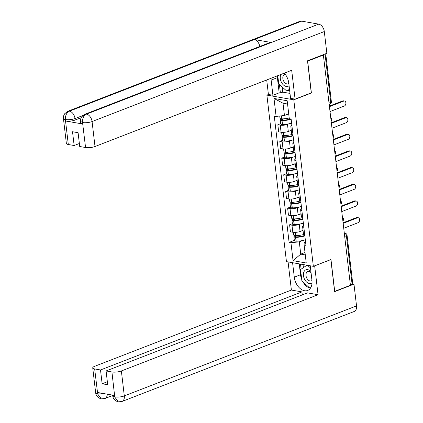 <?xml version="1.0" encoding="UTF-8"?>
<svg xmlns="http://www.w3.org/2000/svg" width="423" height="423" viewBox="0 0 423 423"><rect width="100%" height="100%" fill="white"/><g stroke="black" fill="none" stroke-linecap="round" stroke-linejoin="round"><path stroke-width="0.63" d="M268.494 94.482L266.887 95.106L286.445 261.626L313.348 266.331L293.789 99.812L311.402 92.986L307.658 61.139L323.378 55.043L350.424 285.261L334.704 291.357L330.966 259.505L313.348 266.331M344.687 236.425L346.4 235.759A2.242 0.624 173.3 0 0 347.056 235.225L352.745 283.643A2.242 0.624 173.3 0 1 352.089 284.177L346.4 235.759A2.242 1.465 -111.2 0 0 344.581 233.348L344.322 233.3M350.376 284.843L352.089 284.177M322.664 54.921L323.378 55.043M288.983 123.807L287.476 124.388A5.155 1.433 173.3 0 1 280.238 125.166L277.842 124.748L278.672 131.802L281.062 132.219A5.155 1.433 -6.7 0 0 288.306 131.442L291.278 130.295M292.092 127.238A5.155 1.433 173.3 0 1 290.828 126.472A5.155 1.433 173.3 0 1 291.881 125.435M280.629 123.669L277.842 124.748M290.828 126.472L291.659 133.525A5.155 1.433 -6.7 0 0 292.922 134.292M290.939 140.478L289.438 141.065A5.155 1.433 173.3 0 1 282.194 141.842L279.804 141.419L280.629 148.478L283.024 148.896A5.155 1.433 -6.7 0 0 290.263 148.119L293.239 146.966M294.048 143.91A5.155 1.433 173.3 0 1 292.79 143.148A5.155 1.433 173.3 0 1 293.837 142.112M282.585 140.341L279.804 141.419M292.79 143.148L293.615 150.202A5.155 1.433 -6.7 0 0 294.879 150.963M292.896 157.155L291.394 157.737A5.155 1.433 173.3 0 1 284.15 158.514L281.76 158.096L282.59 165.15L284.98 165.567A5.155 1.433 -6.7 0 0 292.224 164.79L295.196 163.638M296.01 160.581A5.155 1.433 173.3 0 1 294.746 159.82A5.155 1.433 173.3 0 1 295.799 158.784M284.547 157.018L281.76 158.096M294.746 159.82L295.577 166.874A5.155 1.433 -6.7 0 0 296.84 167.64M294.857 173.827L293.351 174.408A5.155 1.433 173.3 0 1 286.112 175.185L283.717 174.768L284.547 181.821L286.942 182.239A5.155 1.433 -6.7 0 0 294.181 181.462L297.152 180.309M297.966 177.258A5.155 1.433 173.3 0 1 296.708 176.491A5.155 1.433 173.3 0 1 297.755 175.455M286.503 173.689L283.717 174.768M296.708 176.491L297.533 183.545A5.155 1.433 -6.7 0 0 298.797 184.312M296.814 190.498L295.312 191.085A5.155 1.433 173.3 0 1 288.068 191.862L285.678 191.439L286.508 198.493L288.898 198.916A5.155 1.433 -6.7 0 0 296.142 198.138L299.114 196.986M299.928 193.93A5.155 1.433 173.3 0 1 298.664 193.168A5.155 1.433 173.3 0 1 299.717 192.132M288.465 190.361L285.678 191.439M298.664 193.168L299.495 200.222A5.155 1.433 -6.7 0 0 300.753 200.983M298.775 207.175L297.269 207.756A5.155 1.433 173.3 0 1 290.03 208.534L287.635 208.116L288.465 215.17L290.855 215.587A5.155 1.433 -6.7 0 0 298.099 214.81L301.07 213.657M301.885 210.601A5.155 1.433 173.3 0 1 300.621 209.84A5.155 1.433 173.3 0 1 301.673 208.803M290.421 207.037L287.635 208.116M300.621 209.84L301.451 216.893A5.155 1.433 -6.7 0 0 302.715 217.66M300.732 223.846L299.23 224.428A5.155 1.433 173.3 0 1 291.986 225.205L289.596 224.787L290.427 231.841L292.816 232.259A5.155 1.433 -6.7 0 0 300.055 231.481L303.032 230.329M303.846 227.278A5.155 1.433 173.3 0 1 302.582 226.511A5.155 1.433 173.3 0 1 303.635 225.475M292.378 223.709L289.596 224.787M302.582 226.511L303.413 233.565A5.155 1.433 -6.7 0 0 304.671 234.331M287.561 104.01L283.008 103.212L284.452 115.505L288.713 113.856M284.452 115.505L276.108 116.399L273.998 98.443L287.175 100.753L289.284 118.704L291.13 119.027L305.966 245.361L304.126 245.039L306.236 262.995L293.06 260.69L290.95 242.733L299.294 241.84L300.737 254.128L305.284 254.926M276.108 116.399L274.263 116.076L289.105 242.411L290.95 242.733M266.887 95.106L293.789 99.812M311.085 92.933L311.402 92.986M304.999 252.478L300.737 254.128L293.06 260.69M302.694 240.518L299.294 241.84M304.126 245.039L304.153 242.686L305.591 242.13M294.339 240.38L289.105 242.411M273.998 98.443L283.008 103.212M343.772 101.081L342.757 100.907A2.575 1.814 -80.1 0 1 343.487 100.822L344.507 101.002A2.575 1.814 99.9 0 0 343.772 101.081L329.438 106.638M330.019 111.556L344.354 105.999A2.575 1.814 99.9 0 0 345.903 103.339A2.575 1.814 99.9 0 0 344.507 101.002M289.2 117.985A8.513 2.364 173.3 0 1 281.829 118.863L281.681 118.863A2.829 0.788 173.3 0 1 280.005 118.345L279.73 116.013M287.249 114.422A8.513 2.364 -6.7 0 0 288.74 114.088M282.358 118.863L281.031 119.376A2.829 0.788 -6.7 0 0 280.206 120.053A2.829 0.788 -6.7 0 0 281.882 120.571L282.03 120.571A8.513 2.364 -6.7 0 0 291.146 119.164M280.206 120.053L280.661 123.955A2.829 0.788 -6.7 0 0 282.342 124.473L282.485 124.473A8.513 2.364 -6.7 0 0 291.6 123.061M290.363 118.895A7.059 1.962 173.3 0 1 282.612 120.137L282.464 120.137A1.375 0.381 173.3 0 1 281.649 119.883A1.375 0.381 173.3 0 1 282.051 119.556L283.992 118.805M342.757 100.907L329.374 106.088M84.801 114.289A6.89 4.51 68.8 0 1 86.477 114.136C83.627 115.632 82.311 118.382 82.527 122.384L80.497 121.48L80.687 118.863L81.639 116.796L84.801 114.289L269.636 42.654A6.89 4.51 68.8 0 1 271.312 42.496L318.704 24.127A6.89 4.51 68.8 0 1 324.304 31.545L326.857 53.293L307.505 60.796L311.27 92.859L295.08 99.135L290.569 98.348L288.787 83.167A12.6 8.243 -111.2 0 0 284.314 73.137M271.027 78.287A12.6 8.243 -111.2 0 0 271.138 80.079L272.92 95.26L268.409 94.472L266.707 79.963M295.08 99.135L291.69 70.276L95.006 146.511A6.72 1.866 173.3 0 1 85.557 147.521L79.714 146.501L78.096 132.711L72.529 131.738L74.147 145.528L68.304 144.502A6.72 1.866 173.3 0 1 66.369 143.45L63.434 118.493A6.72 1.866 -6.7 0 0 65.369 119.545L68.304 144.502M282.183 87.016L282.786 92.14L280.417 93.06L279.164 92.838L272.92 95.26M282.786 92.14L289.988 93.404M63.434 118.493L63.635 115.865L64.566 113.84L67.738 111.307L299.97 21.298A6.89 4.51 68.8 0 1 301.689 21.15L254.292 39.519A6.89 4.51 68.8 0 1 259.785 46.472M318.704 24.127L301.689 21.15M324.304 31.545L92.071 121.554A6.89 4.51 68.8 0 0 86.477 114.136L271.312 42.496L254.292 39.519L69.457 111.159C66.607 112.645 65.274 115.394 65.47 119.408L65.369 119.545M81.116 117.71L75.183 120.01A6.72 1.866 173.3 0 1 65.739 121.026L82.601 123.976A6.72 1.866 173.3 0 1 80.666 122.924L80.497 121.48M74.147 145.528L79.365 143.503M277.266 75.87A12.6 8.243 -111.2 0 0 277.377 77.663L271.138 80.079M279.164 92.838L277.377 77.663M279.423 84.584L280.417 93.06M301.71 279.381A12.6 8.243 -111.2 0 1 300.531 274.749L294.292 277.165A12.6 8.243 -111.2 0 0 307.669 290.464A12.6 8.243 -111.2 0 0 311.936 280.253L310.239 265.787M294.292 277.165L292.589 262.699M288.079 261.911L291.389 290.056L301.937 291.907L100.515 369.972L94.673 368.951L97.702 394.077L97.628 392.496L114.49 395.447L114.76 397.06L111.926 371.97A6.72 1.866 -6.7 0 0 121.369 370.955L124.304 395.912L356.531 305.903L353.977 284.156L334.625 291.653L330.86 259.59L314.664 265.866L318.054 294.725L121.369 370.955M302.292 294.9L301.937 291.907M107.352 381.736L102.133 383.761L107.701 384.734L106.083 370.945L307.505 292.88L318.054 294.725M291.389 290.056L94.704 366.292A6.72 1.866 -6.7 0 0 92.732 367.899A6.72 1.866 -6.7 0 0 94.673 368.951M356.531 305.903A6.89 4.51 68.8 0 1 354.199 311.487L121.967 401.49A6.89 4.51 68.8 0 0 124.304 395.912A6.72 1.866 173.3 0 1 114.855 396.927M352.586 283.912L353.977 284.156M106.083 370.945L111.926 371.97M102.133 383.761L100.515 369.972M303.016 282.062A12.6 8.243 -111.2 0 0 309.879 288.105M309.953 288.126A12.6 8.243 -111.2 0 0 310.397 288.243M300.531 274.749L299.251 263.867M300.51 264.084L301.107 269.176M303.037 264.528L303.402 267.627M104.465 393.691L97.798 393.94M107.299 394.188A6.89 4.51 68.8 0 1 104.909 398.508L101.319 398.873L97.702 394.088M121.967 401.49L118.308 401.845L114.76 397.065M280.941 74.443A7.281 4.764 -111.2 0 0 281.163 81.697A7.281 4.764 -111.2 0 0 286.228 86.461A7.281 4.764 -111.2 0 0 289.078 85.652M285.308 74.358A4.986 3.262 -111.2 0 0 284.547 74.501A4.986 3.262 -111.2 0 0 283.024 79.439A4.986 3.262 -111.2 0 0 286.905 83.907A4.986 3.262 -111.2 0 0 288.148 83.796A4.986 3.262 -111.2 0 0 288.814 83.394M289.496 89.216L286.768 91.051L278.757 83.997L277.779 75.669M289.586 89.962L286.768 91.051M310.91 271.513A7.281 4.764 -111.2 0 0 307.748 269.652A7.281 4.764 -111.2 0 0 303.465 275.706A7.281 4.764 -111.2 0 0 309.382 283.547A7.281 4.764 -111.2 0 0 312.031 282.908M311.048 272.698A4.986 3.262 -111.2 0 0 308.943 271.481A4.986 3.262 -111.2 0 0 307.695 271.587A4.986 3.262 -111.2 0 0 306.173 276.526A4.986 3.262 -111.2 0 0 310.059 280.994A4.986 3.262 -111.2 0 0 311.302 280.883A4.986 3.262 -111.2 0 0 311.963 280.481M310.836 287.518L309.922 288.137L301.911 281.084L300.552 269.546L306.976 265.216M310.646 287.857L309.922 288.137M307.489 265.306L310.493 267.949M345.734 117.758L344.713 117.578A2.575 1.814 -80.1 0 1 345.448 117.499L346.463 117.679A2.575 1.814 99.9 0 0 345.734 117.758L331.399 123.31M331.976 128.227L346.31 122.67A2.575 1.814 99.9 0 0 347.859 120.016A2.575 1.814 99.9 0 0 346.463 117.679M292.631 134.223A8.513 2.364 173.3 0 1 283.785 135.534L283.637 135.534A2.829 0.788 173.3 0 1 281.961 135.016L281.644 132.299M289.205 131.093A8.513 2.364 -6.7 0 0 291.315 130.591M284.314 135.54L282.992 136.053A2.829 0.788 -6.7 0 0 282.162 136.729A2.829 0.788 -6.7 0 0 283.838 137.242L283.986 137.248A8.513 2.364 -6.7 0 0 293.102 135.836M282.162 136.729L282.622 140.626A2.829 0.788 -6.7 0 0 284.298 141.145L284.446 141.15A8.513 2.364 -6.7 0 0 293.562 139.738M293.033 135.26A7.059 1.962 173.3 0 1 284.568 136.809L284.425 136.809A1.375 0.381 173.3 0 1 283.606 136.56A1.375 0.381 173.3 0 1 284.013 136.227L285.953 135.476M344.713 117.578L331.336 122.765M347.69 134.429L346.67 134.25A2.575 1.814 -80.1 0 1 347.405 134.17L348.425 134.35A2.575 1.814 99.9 0 0 347.69 134.429L333.356 139.987M333.937 144.899L348.266 139.347A2.575 1.814 99.9 0 0 349.816 136.687A2.575 1.814 99.9 0 0 348.425 134.35M294.593 150.895A8.513 2.364 173.3 0 1 285.747 152.211L285.599 152.206A2.829 0.788 173.3 0 1 283.918 151.693L283.6 148.97M291.161 147.77A8.513 2.364 -6.7 0 0 293.271 147.267M286.271 152.211L284.949 152.724A2.829 0.788 -6.7 0 0 284.119 153.401A2.829 0.788 -6.7 0 0 285.8 153.919L285.948 153.919A8.513 2.364 -6.7 0 0 295.058 152.507M284.119 153.401L284.579 157.303A2.829 0.788 -6.7 0 0 286.26 157.816L286.403 157.821A8.513 2.364 -6.7 0 0 295.518 156.41M294.995 151.931A7.059 1.962 173.3 0 1 286.53 153.486L286.382 153.48A1.375 0.381 173.3 0 1 285.567 153.232A1.375 0.381 173.3 0 1 285.969 152.904L287.91 152.148M346.67 134.25L333.292 139.437M349.652 151.101L348.631 150.926A2.575 1.814 -80.1 0 1 349.361 150.842L350.381 151.022A2.575 1.814 99.9 0 0 349.652 151.101L335.317 156.658M335.894 161.575L350.228 156.018A2.575 1.814 99.9 0 0 351.777 153.359A2.575 1.814 99.9 0 0 350.381 151.022M296.549 167.566A8.513 2.364 173.3 0 1 287.703 168.883L287.555 168.883A2.829 0.788 173.3 0 1 285.879 168.365L285.557 165.647M293.123 164.441A8.513 2.364 -6.7 0 0 295.233 163.939M288.232 168.883L286.91 169.396A2.829 0.788 -6.7 0 0 286.08 170.072A2.829 0.788 -6.7 0 0 287.756 170.591L287.904 170.591A8.513 2.364 -6.7 0 0 297.02 169.184M286.08 170.072L286.535 173.975A2.829 0.788 -6.7 0 0 288.216 174.493L288.364 174.493A8.513 2.364 -6.7 0 0 297.48 173.081M296.951 168.603A7.059 1.962 173.3 0 1 288.486 170.157L288.338 170.157A1.375 0.381 173.3 0 1 287.524 169.903A1.375 0.381 173.3 0 1 287.926 169.575L289.871 168.825M348.631 150.926L335.254 156.108M351.608 167.778L350.588 167.598A2.575 1.814 -80.1 0 1 351.323 167.519L352.343 167.698A2.575 1.814 99.9 0 0 351.608 167.778L337.274 173.33M337.85 178.247L352.185 172.69A2.575 1.814 99.9 0 0 353.734 170.035A2.575 1.814 99.9 0 0 352.343 167.698M298.511 184.243A8.513 2.364 173.3 0 1 289.66 185.554L289.517 185.554A2.829 0.788 173.3 0 1 287.836 185.036L287.518 182.318M295.08 181.113A8.513 2.364 -6.7 0 0 297.189 180.61M290.189 185.56L288.867 186.072A2.829 0.788 -6.7 0 0 288.037 186.749A2.829 0.788 -6.7 0 0 289.718 187.262L289.861 187.267A8.513 2.364 -6.7 0 0 298.976 185.856M288.037 186.749L288.497 190.646A2.829 0.788 -6.7 0 0 290.173 191.164L290.321 191.17A8.513 2.364 -6.7 0 0 299.436 189.758M298.908 185.279A7.059 1.962 173.3 0 1 290.442 186.829L290.3 186.829A1.375 0.381 173.3 0 1 289.485 186.58A1.375 0.381 173.3 0 1 289.887 186.247L291.828 185.496M350.588 167.598L337.21 172.785M353.57 184.449L352.549 184.269A2.575 1.814 -80.1 0 1 353.279 184.19L354.3 184.37A2.575 1.814 99.9 0 0 353.57 184.449L339.235 190.006M339.812 194.918L354.146 189.367A2.575 1.814 99.9 0 0 355.695 186.707A2.575 1.814 99.9 0 0 354.3 184.37M300.467 200.914A8.513 2.364 173.3 0 1 291.621 202.231L291.473 202.226A2.829 0.788 173.3 0 1 289.797 201.713L289.475 198.99M297.041 197.79A8.513 2.364 -6.7 0 0 299.151 197.287M292.15 202.231L290.823 202.744A2.829 0.788 -6.7 0 0 289.998 203.421A2.829 0.788 -6.7 0 0 291.674 203.939L291.822 203.939A8.513 2.364 -6.7 0 0 300.938 202.527M289.998 203.421L290.453 207.323A2.829 0.788 -6.7 0 0 292.134 207.836L292.277 207.841A8.513 2.364 -6.7 0 0 301.393 206.429M300.869 201.951A7.059 1.962 173.3 0 1 292.404 203.505L292.256 203.5A1.375 0.381 173.3 0 1 291.442 203.252A1.375 0.381 173.3 0 1 291.844 202.924L293.789 202.168M352.549 184.269L339.167 189.456M355.526 201.121L354.506 200.941A2.575 1.814 -80.1 0 1 355.241 200.862L356.261 201.041A2.575 1.814 99.9 0 0 355.526 201.121L341.192 206.678M341.768 211.595L356.103 206.038A2.575 1.814 99.9 0 0 357.652 203.378A2.575 1.814 99.9 0 0 356.261 201.041M302.424 217.586A8.513 2.364 173.3 0 1 293.578 218.903L293.435 218.903A2.829 0.788 173.3 0 1 291.754 218.384L291.436 215.667M298.998 214.461A8.513 2.364 -6.7 0 0 301.107 213.959M294.107 218.903L292.785 219.415A2.829 0.788 -6.7 0 0 291.955 220.092A2.829 0.788 -6.7 0 0 293.636 220.61L293.779 220.61A8.513 2.364 -6.7 0 0 302.894 219.204M291.955 220.092L292.415 223.994A2.829 0.788 -6.7 0 0 294.091 224.513L294.239 224.513A8.513 2.364 -6.7 0 0 303.354 223.101M302.826 218.622A7.059 1.962 173.3 0 1 294.36 220.177L294.218 220.177A1.375 0.381 173.3 0 1 293.403 219.923A1.375 0.381 173.3 0 1 293.805 219.595L295.746 218.844M354.506 200.941L341.128 206.128M357.483 217.797L356.467 217.618A2.575 1.814 -80.1 0 1 357.197 217.538L358.218 217.713A2.575 1.814 99.9 0 0 357.483 217.797L343.148 223.349M343.73 228.267L358.064 222.71A2.575 1.814 99.9 0 0 359.613 220.055A2.575 1.814 99.9 0 0 358.218 217.713M304.386 234.263A8.513 2.364 173.3 0 1 295.54 235.574L295.391 235.574A2.829 0.788 173.3 0 1 293.715 235.056L293.393 232.338M300.959 231.132A8.513 2.364 -6.7 0 0 303.064 230.63M296.068 235.579L294.741 236.092A2.829 0.788 -6.7 0 0 293.916 236.769A2.829 0.788 -6.7 0 0 295.592 237.282L295.74 237.287A8.513 2.364 -6.7 0 0 304.856 235.875M293.916 236.769L294.371 240.666A2.829 0.788 -6.7 0 0 296.052 241.184L296.195 241.184A8.513 2.364 -6.7 0 0 305.311 239.778M304.787 235.299A7.059 1.962 173.3 0 1 296.322 236.848L296.174 236.848A1.375 0.381 173.3 0 1 295.36 236.594A1.375 0.381 173.3 0 1 295.762 236.267L297.702 235.516M356.467 217.618L343.085 222.799M342.826 220.568A2.242 1.465 -111.2 0 0 342.863 219.701A2.242 1.465 -111.2 0 0 342.614 218.781M340.864 203.891A2.242 1.465 -111.2 0 0 340.901 203.024A2.242 1.465 -111.2 0 0 340.658 202.109M338.908 187.22A2.242 1.465 -111.2 0 0 338.945 186.353A2.242 1.465 -111.2 0 0 338.696 185.438M336.946 170.548A2.242 1.465 -111.2 0 0 336.988 169.681A2.242 1.465 -111.2 0 0 336.74 168.761M334.99 153.872A2.242 1.465 -111.2 0 0 335.027 153.004A2.242 1.465 -111.2 0 0 334.778 152.09M333.028 137.2A2.242 1.465 -111.2 0 0 333.07 136.333A2.242 1.465 -111.2 0 0 332.822 135.418M331.072 120.529A2.242 1.465 -111.2 0 0 331.109 119.661A2.242 1.465 -111.2 0 0 330.86 118.741M344.338 233.443L344.581 233.348A2.242 1.576 99.9 0 1 345.216 233.279L344.296 233.115M300.055 231.481L299.23 224.428M298.099 214.81L297.269 207.756M296.142 198.138L295.312 191.085M294.181 181.462L293.351 174.408M292.224 164.79L291.394 157.737M290.263 148.119L289.438 141.065M288.306 131.442L287.476 124.388M290.855 215.587L290.03 208.534M288.898 198.916L288.068 191.862M286.942 182.239L286.112 175.185M284.98 165.567L284.15 158.514M283.024 148.896L282.194 141.842M281.062 132.219L280.238 125.166M292.816 232.259L291.986 225.205M329.189 104.492L329.972 104.19A2.242 1.465 -111.2 0 0 330.733 102.377L325.049 53.996M329.015 103.038L330.733 102.377A2.242 0.624 173.3 0 0 331.389 101.837L325.736 53.732M281.829 118.863L281.469 115.828M281.681 118.863L281.327 115.839M282.342 124.473L281.882 120.571M282.485 124.473L282.03 120.571M282.115 120.111L282.051 119.556M65.739 121.026L65.47 119.413M85.557 147.521L82.527 122.395M82.432 122.533L82.601 123.976M82.628 122.564A6.72 1.866 173.3 0 0 92.071 121.554L95.006 146.511M82.691 115.59L75.014 118.567L75.183 120.01M67.738 111.307A6.89 4.51 68.8 0 1 69.457 111.159A6.89 4.51 68.8 0 1 75.014 118.567C71.931 119.635 68.785 119.973 65.57 119.582M101.319 398.873C97.946 397.937 96.058 395.928 95.667 392.856A6.72 1.866 -6.7 0 0 97.602 393.908M118.308 401.845C114.977 400.888 113.115 398.884 112.724 395.838L114.659 396.89M283.785 135.534L283.41 132.346M283.637 135.534L283.267 132.351M284.298 141.145L283.838 137.242M284.446 141.15L283.986 137.248M284.076 136.782L284.013 136.227M285.747 152.211L285.372 149.018M285.599 152.206L285.224 149.023M286.26 157.816L285.8 153.919M286.403 157.821L285.948 153.919M286.033 153.459L285.969 152.904M287.703 168.883L287.328 165.694M287.555 168.883L287.185 165.7M288.216 174.493L287.756 170.591M288.364 174.493L287.904 170.591M287.994 170.131L287.926 169.575M289.66 185.554L289.29 182.366M289.517 185.554L289.142 182.371M290.173 191.164L289.718 187.262M290.321 191.17L289.861 187.267M289.951 186.802L289.887 186.247M291.621 202.231L291.246 199.037M291.473 202.226L291.098 199.043M292.134 207.836L291.674 203.939M292.277 207.841L291.822 203.939M291.912 203.479L291.844 202.924M293.578 218.903L293.202 215.714M293.435 218.903L293.06 215.714M294.091 224.513L293.636 220.61M294.239 224.513L293.779 220.61M293.869 220.15L293.805 219.595M295.54 235.574L295.164 232.386M295.391 235.574L295.016 232.391M296.052 241.184L295.592 237.282M296.195 241.184L295.74 237.287M295.825 236.822L295.762 236.267M331.124 120.973A2.242 2.242 0 0 0 330.712 117.478M333.081 137.644A2.242 2.242 0 0 0 332.674 134.149M335.042 154.316A2.242 2.242 0 0 0 334.63 150.821M336.999 170.992A2.242 2.242 0 0 0 336.592 167.497M338.96 187.664A2.242 2.242 0 0 0 338.548 184.169M340.917 204.335A2.242 2.242 0 0 0 340.504 200.84M342.873 221.012A2.242 2.242 0 0 0 342.466 217.517M347.056 235.225A2.242 2.242 0 0 0 345.216 233.279M329.972 104.19A2.242 2.242 0 0 0 331.389 101.837M112.682 395.494L104.909 398.508M92.732 367.899L95.667 392.856M112.724 395.838L112.64 395.124"/></g></svg>

